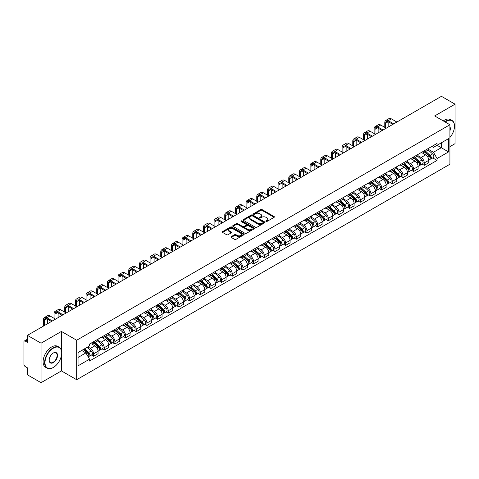 <?xml version="1.0" encoding="UTF-8"?>
<svg xmlns="http://www.w3.org/2000/svg" width="479" height="479" viewBox="0 0 479 479"><rect width="100%" height="100%" fill="white"/><g stroke="black" fill="none" stroke-linecap="round" stroke-linejoin="round"><path stroke-width="0.72" d="M266.055 221.448A0.665 0.383 0 0 0 266.995 221.448L274.126 217.328A0.952 0.551 0 0 0 274.401 216.945A0.952 0.551 0 0 0 274.126 216.556L262.043 209.58A0.952 0.551 0 0 0 260.702 209.58L253.565 213.7A0.665 0.383 0 0 0 254.505 214.239L255.433 213.706A3.036 1.754 0 0 1 259.726 213.706L260.732 214.287A3.036 1.754 0 0 1 261.624 215.526A3.036 1.754 0 0 1 260.732 216.771L259.81 217.304A0.665 0.383 0 0 0 260.75 217.843L261.672 217.31A3.036 1.754 0 0 1 265.971 217.31L266.977 217.891A3.036 1.754 0 0 1 267.863 219.131A3.036 1.754 0 0 1 266.977 220.37L266.055 220.903A0.665 0.383 0 0 0 266.055 221.448L266.055 220.903M231.231 236.632A0.952 0.551 0 0 0 230.956 237.015A0.952 0.551 0 0 0 231.231 237.404L234.62 239.362A0.952 0.551 0 0 0 235.961 239.362L243.883 234.788A0.952 0.551 0 0 0 244.164 234.405A0.952 0.551 0 0 0 243.883 234.015L231.8 227.04A0.952 0.551 0 0 0 230.459 227.04L222.537 231.614A0.952 0.551 0 0 0 222.262 231.998A0.952 0.551 0 0 0 222.537 232.387L226.633 234.752A0.952 0.551 0 0 0 227.974 234.752L231.369 232.794A0.952 0.551 0 0 0 231.644 232.405A0.952 0.551 0 0 0 231.369 232.016L229.333 230.848A2.539 1.467 0 0 1 228.591 229.812A2.539 1.467 0 0 1 230.159 228.453A2.539 1.467 0 0 1 232.926 228.77L240.883 233.363A2.539 1.467 0 0 1 241.626 234.405A2.539 1.467 0 0 1 240.057 235.758A2.539 1.467 0 0 1 237.291 235.44L235.961 234.674A0.952 0.551 0 0 0 234.62 234.674L231.231 236.632L231.231 237.404L234.62 235.464L234.62 234.674M76.676 340.24L61.426 331.432L41.044 343.198L27.435 335.342L441.44 96.321L455.05 104.177L434.669 115.942L449.919 124.744L76.676 340.24L76.676 379.721L449.919 164.231L449.919 124.744M255.499 227.309A0.952 0.551 0 0 0 256.84 227.309L264.761 222.735A0.952 0.551 0 0 0 265.037 222.352A0.952 0.551 0 0 0 264.761 221.963L252.678 214.987A0.952 0.551 0 0 0 251.337 214.987L243.416 219.562A0.952 0.551 0 0 0 243.134 219.945A0.952 0.551 0 0 0 243.416 220.334L255.499 227.309M241.362 221.591A0.665 0.383 0 0 1 242.039 221.687L242.039 220.897L254.325 227.986A0.952 0.551 0 0 1 254.6 228.375A0.952 0.551 0 0 1 254.325 228.764L246.404 233.339A0.952 0.551 0 0 1 245.062 233.339L232.98 226.357L232.98 225.585A0.952 0.551 0 0 0 232.698 225.974A0.952 0.551 0 0 0 232.98 226.357M232.98 225.585L236.369 223.627A0.952 0.551 0 0 1 237.71 223.627L242.608 226.459A0.952 0.551 0 0 0 243.955 226.459L246.2 225.16A0.952 0.551 0 0 0 246.481 224.771A0.952 0.551 0 0 0 246.2 224.382L241.099 221.436A0.665 0.383 0 0 1 242.039 220.897M41.044 343.198L41.044 382.679L27.435 374.823L27.435 367.836L25.315 366.615A1.934 1.12 -120 0 1 23.95 364.244L23.95 341.898A1.934 1.12 -120 0 1 24.351 341.012L27.435 339.228M449.919 146.622L455.05 143.658L455.05 104.177M41.044 382.679L61.426 370.914L76.676 379.721M27.435 335.342L27.435 342.329L25.315 341.108A1.934 1.12 -120 0 0 24.351 341.012M424.274 150.801A4.449 2.569 60 0 1 423.358 152.801L427.867 150.196A4.449 2.569 -120 0 0 428.789 148.197M417.874 155.597L421.131 157.477A4.449 2.569 60 0 1 424.274 162.926L428.789 160.321A4.449 2.569 -120 0 0 425.645 154.873L422.412 153.005M428.789 160.321L428.789 162.728L424.274 165.333L422.113 164.081M423.358 152.801A4.449 2.569 60 0 1 421.167 152.597M424.274 162.926L424.274 165.333M413.611 156.962A4.449 2.569 60 0 1 412.688 158.962L417.203 156.352A4.449 2.569 -120 0 0 418.119 154.358M411.443 170.243L413.611 171.494L418.119 168.889L418.119 166.476A4.449 2.569 -120 0 0 414.976 161.028L411.748 159.166M412.688 158.962A4.449 2.569 60 0 1 410.497 158.759M407.204 161.752L410.461 163.638A4.449 2.569 60 0 1 413.611 169.087L413.611 171.494M402.941 163.123A4.449 2.569 60 0 1 402.019 165.117L406.533 162.513A4.449 2.569 -120 0 0 407.455 160.519M400.779 176.404L402.941 177.649L407.455 175.045L407.455 172.638A4.449 2.569 -120 0 0 404.306 167.189L401.079 165.327M402.019 165.117A4.449 2.569 60 0 1 399.827 164.92M396.534 167.913L399.797 169.794A4.449 2.569 60 0 1 402.941 175.242L402.941 177.649M392.271 169.279A4.449 2.569 60 0 1 391.349 171.278L395.864 168.674A4.449 2.569 -120 0 0 396.786 166.674M390.11 182.559L392.271 183.81L396.786 181.206L396.786 178.799A4.449 2.569 -120 0 0 393.642 173.35L390.409 171.482M391.349 171.278A4.449 2.569 60 0 1 389.164 171.075M385.864 174.075L389.128 175.955A4.449 2.569 60 0 1 392.271 181.403L392.271 183.81M381.601 175.44A4.449 2.569 60 0 1 380.685 177.44L385.194 174.829A4.449 2.569 -120 0 0 386.116 172.835M379.44 188.72L381.607 189.971L386.116 187.367L386.116 184.954A4.449 2.569 -120 0 0 382.972 179.505L379.739 177.643M380.685 177.44A4.449 2.569 60 0 1 378.494 177.236M375.201 180.23L378.458 182.116A4.449 2.569 60 0 1 381.607 187.564L381.607 189.971M370.938 181.601A4.449 2.569 60 0 1 370.016 183.595L374.53 180.99A4.449 2.569 -120 0 0 375.452 178.996M368.77 194.881L370.938 196.127L375.452 193.522L375.452 191.115A4.449 2.569 -120 0 0 372.303 185.666L369.075 183.804M370.016 183.595A4.449 2.569 60 0 1 367.824 183.397M364.531 186.391L367.788 188.271A4.449 2.569 60 0 1 370.938 193.72L370.938 196.127M360.268 187.762A4.449 2.569 60 0 1 359.346 189.756L363.86 187.151A4.449 2.569 -120 0 0 364.782 185.151M358.106 201.036L360.268 202.288L364.782 199.683L364.782 197.276A4.449 2.569 -120 0 0 361.633 191.828L358.406 189.959M359.346 189.756A4.449 2.569 60 0 1 357.154 189.558M353.861 192.552L357.124 194.432A4.449 2.569 60 0 1 360.268 199.881L360.268 202.288M349.598 193.917A4.449 2.569 60 0 1 348.676 195.917L353.191 193.312A4.449 2.569 -120 0 0 354.113 191.313M347.437 207.197L349.598 208.449L354.113 205.844L354.113 203.431A4.449 2.569 -120 0 0 350.969 197.983L347.736 196.121M348.676 195.917A4.449 2.569 60 0 1 346.491 195.713M343.198 198.707L346.455 200.593A4.449 2.569 60 0 1 349.598 206.042L349.598 208.449M338.934 200.078A4.449 2.569 60 0 1 338.012 202.072L342.527 199.468A4.449 2.569 -120 0 0 343.443 197.474M336.767 213.359L338.934 214.604L343.443 211.999L343.443 209.592A4.449 2.569 -120 0 0 340.3 204.144L337.066 202.282M338.012 202.072A4.449 2.569 60 0 1 335.821 201.875M332.528 204.868L335.785 206.748A4.449 2.569 60 0 1 338.934 212.197L338.934 214.604M328.265 206.239A4.449 2.569 60 0 1 327.343 208.233L331.857 205.629A4.449 2.569 -120 0 0 332.779 203.629M326.097 219.514L328.265 220.765L332.779 218.161L332.779 215.754A4.449 2.569 -120 0 0 329.63 210.305L326.403 208.437M327.343 208.233A4.449 2.569 60 0 1 325.151 208.036M321.858 211.029L325.115 212.91A4.449 2.569 60 0 1 328.265 218.358L328.265 220.765M317.595 212.395A4.449 2.569 60 0 1 316.673 214.394L321.187 211.79A4.449 2.569 -120 0 0 322.11 209.79M315.433 225.675L317.595 226.926L322.11 224.322L322.11 221.909A4.449 2.569 -120 0 0 318.966 216.46L315.733 214.598M316.673 214.394A4.449 2.569 60 0 1 314.481 214.191M311.188 217.185L314.452 219.071A4.449 2.569 60 0 1 317.595 224.519L317.595 226.926M306.925 218.556A4.449 2.569 60 0 1 306.009 220.55L310.518 217.945A4.449 2.569 -120 0 0 311.44 215.951M304.764 231.836L306.925 233.081L311.44 230.477L311.44 228.07A4.449 2.569 -120 0 0 308.296 222.621L305.063 220.759M306.009 220.55A4.449 2.569 60 0 1 303.818 220.352M300.525 223.346L303.782 225.226A4.449 2.569 60 0 1 306.925 230.674L306.925 233.081M296.262 224.717A4.449 2.569 60 0 1 295.339 226.711L299.854 224.106A4.449 2.569 -120 0 0 300.77 222.106M294.094 237.991L296.262 239.243L300.776 236.638L300.776 234.231A4.449 2.569 -120 0 0 297.627 228.782L294.399 226.914M295.339 226.711A4.449 2.569 60 0 1 293.148 226.513M289.855 229.507L293.112 231.387A4.449 2.569 60 0 1 296.262 236.836L296.262 239.243M285.592 230.872A4.449 2.569 60 0 1 284.67 232.872L289.184 230.267A4.449 2.569 -120 0 0 290.106 228.267M283.43 244.152L285.592 245.404L290.106 242.799L290.106 240.386A4.449 2.569 -120 0 0 286.957 234.938L283.73 233.075M284.67 232.872A4.449 2.569 60 0 1 282.478 232.668M279.185 235.662L282.448 237.548A4.449 2.569 60 0 1 285.592 242.997L285.592 245.404M274.922 237.033A4.449 2.569 60 0 1 274 239.027L278.515 236.422A4.449 2.569 -120 0 0 279.437 234.429M272.761 250.313L274.922 251.559L279.437 248.954L279.437 246.547A4.449 2.569 -120 0 0 276.293 241.099L273.06 239.237M274 239.027A4.449 2.569 60 0 1 271.815 238.829M268.515 241.823L271.779 243.703A4.449 2.569 60 0 1 274.922 249.152L274.922 251.559M264.252 243.194A4.449 2.569 60 0 1 263.336 245.188L267.845 242.584A4.449 2.569 -120 0 0 268.767 240.584M262.091 256.475L264.258 257.72L268.767 255.115L268.767 252.708A4.449 2.569 -120 0 0 265.623 247.26L262.39 245.392M263.336 245.188A4.449 2.569 60 0 1 261.145 244.991M257.852 247.984L261.109 249.864A4.449 2.569 60 0 1 264.258 255.313L264.258 257.72M253.589 249.349A4.449 2.569 60 0 1 252.667 251.349L257.181 248.745A4.449 2.569 -120 0 0 258.103 246.745M251.421 262.63L253.589 263.881L258.103 261.277L258.103 258.864A4.449 2.569 -120 0 0 254.954 253.415L251.726 251.553M252.667 251.349A4.449 2.569 60 0 1 250.475 251.146M247.182 254.139L250.439 256.026A4.449 2.569 60 0 1 253.589 261.474L253.589 263.881M242.919 255.511A4.449 2.569 60 0 1 241.997 257.504L246.511 254.9A4.449 2.569 -120 0 0 247.433 252.906M240.757 268.791L242.919 270.042L247.433 267.432L247.433 265.025A4.449 2.569 -120 0 0 244.284 259.576L241.057 257.714M241.997 257.504A4.449 2.569 60 0 1 239.805 257.307M236.512 260.301L239.775 262.181A4.449 2.569 60 0 1 242.919 267.629L242.919 270.042M232.249 261.672A4.449 2.569 60 0 1 231.327 263.666L235.842 261.061A4.449 2.569 -120 0 0 236.764 259.061M230.088 274.952L232.249 276.197L236.764 273.593L236.764 271.186A4.449 2.569 -120 0 0 233.62 265.737L230.387 263.869M231.327 263.666A4.449 2.569 60 0 1 229.142 263.468M225.849 266.462L229.106 268.342A4.449 2.569 60 0 1 232.249 273.79L232.249 276.197M221.585 267.827A4.449 2.569 60 0 1 220.663 269.827L225.178 267.222A4.449 2.569 -120 0 0 226.094 265.222M219.418 281.107L221.585 282.359L226.094 279.754L226.094 277.341A4.449 2.569 -120 0 0 222.951 271.892L219.717 270.03M220.663 269.827A4.449 2.569 60 0 1 218.472 269.623M215.179 272.617L218.436 274.503A4.449 2.569 60 0 1 221.585 279.952L221.585 282.359M210.916 273.988A4.449 2.569 60 0 1 209.994 275.982L214.508 273.377A4.449 2.569 -120 0 0 215.43 271.383M208.748 287.268L210.916 288.52L215.43 285.909L215.43 283.502A4.449 2.569 -120 0 0 212.281 278.054L209.054 276.191M209.994 275.982A4.449 2.569 60 0 1 207.802 275.784M204.509 278.778L207.772 280.658A4.449 2.569 60 0 1 210.916 286.107L210.916 288.52M200.246 280.149A4.449 2.569 60 0 1 199.324 282.143L203.838 279.538A4.449 2.569 -120 0 0 204.761 277.539M198.084 293.429L200.246 294.675L204.761 292.07L204.761 289.663A4.449 2.569 -120 0 0 201.617 284.215L198.384 282.347M199.324 282.143A4.449 2.569 60 0 1 197.138 281.945M193.839 284.939L197.103 286.819A4.449 2.569 60 0 1 200.246 292.268L200.246 294.675M189.576 286.304A4.449 2.569 60 0 1 188.66 288.304L193.169 285.7A4.449 2.569 -120 0 0 194.091 283.7M187.415 299.585L189.576 300.836L194.091 298.231L194.091 295.818A4.449 2.569 -120 0 0 190.947 290.37L187.714 288.508M188.66 288.304A4.449 2.569 60 0 1 186.469 288.101M183.176 291.094L186.433 292.98A4.449 2.569 60 0 1 189.576 298.429L189.576 300.836M178.912 292.465A4.449 2.569 60 0 1 177.99 294.459L182.505 291.855A4.449 2.569 -120 0 0 183.421 289.861M176.745 305.746L178.912 306.997L183.427 304.387L183.427 301.98A4.449 2.569 -120 0 0 180.278 296.531L177.05 294.669M177.99 294.459A4.449 2.569 60 0 1 175.799 294.262M172.506 297.255L175.763 299.136A4.449 2.569 60 0 1 178.912 304.584L178.912 306.997M168.243 298.627A4.449 2.569 60 0 1 167.321 300.62L171.835 298.016A4.449 2.569 -120 0 0 172.757 296.016M166.081 311.907L168.243 313.152L172.757 310.548L172.757 308.141A4.449 2.569 -120 0 0 169.608 302.692L166.381 300.824M167.321 300.62A4.449 2.569 60 0 1 165.129 300.423M161.836 303.417L165.099 305.297A4.449 2.569 60 0 1 168.243 310.745L168.243 313.152M157.573 304.782A4.449 2.569 60 0 1 156.651 306.782L161.166 304.177A4.449 2.569 -120 0 0 162.088 302.177M155.412 318.062L157.573 319.313L162.088 316.709L162.088 314.296A4.449 2.569 -120 0 0 158.944 308.847L155.711 306.985M156.651 306.782A4.449 2.569 60 0 1 154.466 306.578M151.166 309.572L154.43 311.458A4.449 2.569 60 0 1 157.573 316.906L157.573 319.313M146.909 310.943A4.449 2.569 60 0 1 145.987 312.937L150.496 310.332A4.449 2.569 -120 0 0 151.418 308.338M144.742 324.223L146.909 325.475L151.418 322.864L151.418 320.457A4.449 2.569 -120 0 0 148.274 315.008L145.041 313.146M145.987 312.937A4.449 2.569 60 0 1 143.796 312.739M140.503 315.733L143.76 317.613A4.449 2.569 60 0 1 146.909 323.062L146.909 325.475M136.24 317.104A4.449 2.569 60 0 1 135.317 319.098L139.832 316.493A4.449 2.569 -120 0 0 140.754 314.493M134.072 330.384L136.24 331.63L140.754 329.025L140.754 326.618A4.449 2.569 -120 0 0 137.605 321.169L134.377 319.301M135.317 319.098A4.449 2.569 60 0 1 133.126 318.9M129.833 321.894L133.09 323.774A4.449 2.569 60 0 1 136.24 329.223L136.24 331.63M125.57 323.259A4.449 2.569 60 0 1 124.648 325.259L129.162 322.654A4.449 2.569 -120 0 0 130.084 320.655M123.408 336.539L125.57 337.791L130.084 335.186L130.084 332.773A4.449 2.569 -120 0 0 126.941 327.325L123.708 325.463M124.648 325.259A4.449 2.569 60 0 1 122.456 325.055M119.163 328.049L122.426 329.935A4.449 2.569 60 0 1 125.57 335.384L125.57 337.791M114.9 329.42A4.449 2.569 60 0 1 113.978 331.414L118.493 328.81A4.449 2.569 -120 0 0 119.415 326.816M112.739 342.701L114.9 343.952L119.415 341.341L119.415 338.934A4.449 2.569 -120 0 0 116.271 333.486L113.038 331.624M113.978 331.414A4.449 2.569 60 0 1 111.793 331.217M108.499 334.21L111.757 336.09A4.449 2.569 60 0 1 114.9 341.539L114.9 343.952M104.236 335.581A4.449 2.569 60 0 1 103.314 337.575L107.829 334.971A4.449 2.569 -120 0 0 108.745 332.971M102.069 348.862L104.236 350.107L108.745 347.503L108.745 345.096A4.449 2.569 -120 0 0 105.602 339.647L102.374 337.779M103.314 337.575A4.449 2.569 60 0 1 101.123 337.378M97.83 340.371L101.087 342.251A4.449 2.569 60 0 1 104.236 347.7L104.236 350.107M93.567 341.737A4.449 2.569 60 0 1 92.645 343.736L97.159 341.132A4.449 2.569 -120 0 0 98.081 339.132M91.399 355.017L93.567 356.268L98.081 353.664L98.081 351.251A4.449 2.569 -120 0 0 94.932 345.802L91.705 343.94M92.645 343.736A4.449 2.569 60 0 1 90.453 343.533M87.819 346.91L90.423 348.413A4.449 2.569 60 0 1 93.567 353.861L93.567 356.268M431.83 146.442L433.441 147.37L448.554 138.647L441.303 142.826L441.303 147.724L433.441 152.262L428.537 149.436M78.041 357.454L85.909 352.909L89.531 359.19L78.041 365.824L78.041 352.556L89.531 345.922L89.531 344.066L437.064 143.419L437.064 145.275L448.554 151.909L437.064 158.543L433.441 152.262M448.554 138.647L448.554 151.909M89.531 359.19L89.531 361.046L437.064 160.399L437.064 158.543M61.426 331.432L61.426 350.436M61.426 355.598L61.426 370.914M85.909 352.909L81.669 350.466M432.782 157.926L437.064 160.399M266.318 221.543L266.977 221.16A3.036 1.754 0 0 0 267.863 219.921L267.863 219.131M261.624 215.526L261.624 216.316A3.036 1.754 0 0 1 260.732 217.556L260.073 217.939M274.114 217.34L262.043 210.371A0.952 0.551 0 0 0 260.702 210.371L253.834 214.335M264.749 222.747L252.678 215.778A0.952 0.551 0 0 0 251.337 215.778L243.428 220.34L243.416 219.562M263.085 222.621A0.665 0.383 0 0 0 263.085 222.076L252.475 215.957A0.665 0.383 0 0 0 251.535 215.957L250.565 216.514A3.036 1.754 0 0 0 249.673 217.759A3.036 1.754 0 0 0 250.565 218.999L257.816 223.184A3.036 1.754 0 0 0 262.109 223.184L263.085 222.621L263.085 223.412A0.665 0.383 0 0 0 263.276 223.136L263.276 222.352M249.673 217.759L249.673 218.544A3.036 1.754 0 0 0 250.565 219.789L250.565 218.999M263.085 223.412L262.109 223.974A3.036 1.754 0 0 1 257.816 223.974L250.565 219.789M232.992 226.369L236.369 224.417L236.369 223.627M246.481 224.771L246.481 225.561A0.952 0.551 0 0 1 246.2 225.95L243.955 227.25A0.952 0.551 0 0 1 242.608 227.25L237.71 224.417A0.952 0.551 0 0 0 236.369 224.417M242.039 221.687L254.307 228.77M247.697 229.393A2.539 1.467 0 0 0 250.463 229.71A2.539 1.467 0 0 0 252.032 228.357A2.539 1.467 0 0 0 251.283 227.321L248.481 225.699A0.952 0.551 0 0 0 247.14 225.699L244.889 226.998A0.952 0.551 0 0 0 244.613 227.387A0.952 0.551 0 0 0 244.889 227.776L247.697 229.393L247.697 230.183A2.539 1.467 0 0 0 250.463 230.501A2.539 1.467 0 0 0 252.032 229.148L252.032 228.357M244.613 227.387L244.613 228.178A0.952 0.551 0 0 0 244.889 228.567L244.889 227.776M247.697 230.183L244.889 228.567M241.626 234.405L241.626 235.189A2.539 1.467 0 0 1 240.057 236.548A2.539 1.467 0 0 1 237.291 236.231L235.961 235.464A0.952 0.551 0 0 0 234.62 235.464M228.591 229.812L228.591 230.597A2.539 1.467 0 0 0 229.333 231.638L229.333 230.848M231.369 232.016L231.369 232.794L229.333 231.638M243.883 234.015L243.883 234.788L231.8 227.83A0.952 0.551 0 0 0 230.459 227.83L222.549 232.393M424.586 152.088L428.933 155.968A2.419 1.395 60 0 1 429.693 159.711L428.789 160.231M424.699 152.196L426.747 153.376M425.023 151.837L429.861 156.154A1.162 0.671 60 0 1 430.226 157.95A1.162 0.671 60 0 1 430.118 157.992M425.747 151.418L430.094 155.298A2.419 1.395 60 0 1 430.855 159.04A2.419 1.395 60 0 1 430.124 159.118M428.172 149.963L432.555 153.879A2.419 1.395 60 0 1 433.315 157.615L430.855 159.04M385.673 127.887L385.673 123.187A3.628 2.096 60 0 1 386.427 121.528A3.628 2.096 60 0 1 388.235 121.708L392.852 124.372M396.887 122.043L391.385 118.864A4.886 2.82 -120 0 0 388.942 118.618L385.799 120.439A4.886 2.82 -120 0 0 384.787 122.672L384.787 127.372M393.744 123.857L388.235 120.678A4.886 2.82 -120 0 0 385.799 120.439M388.816 126.701L388.816 122.043M413.916 158.25L418.263 162.13A2.419 1.395 60 0 1 419.023 165.866L418.119 166.387M414.03 158.351L416.077 159.537M414.353 157.998L419.191 162.315A1.162 0.671 60 0 1 419.556 164.105A1.162 0.671 60 0 1 419.448 164.147M415.077 157.579L419.424 161.459A2.419 1.395 60 0 1 420.185 165.195A2.419 1.395 60 0 1 419.454 165.273M417.502 156.124L421.891 160.034A2.419 1.395 60 0 1 422.646 163.776L420.185 165.195M403.246 164.411L407.599 168.291A2.419 1.395 60 0 1 408.353 172.027L407.455 172.548M403.366 164.513L405.408 165.692M403.689 164.153L408.527 168.47A1.162 0.671 60 0 1 408.886 170.267A1.162 0.671 60 0 1 408.785 170.308M404.414 163.74L408.761 167.62A2.419 1.395 60 0 1 409.515 171.356A2.419 1.395 60 0 1 408.785 171.434M406.833 162.285L411.221 166.195A2.419 1.395 60 0 1 411.982 169.937L409.515 171.356M392.582 170.566L396.929 174.446A2.419 1.395 60 0 1 397.69 178.188L396.786 178.709M392.696 170.674L394.744 171.853M393.019 170.314L397.857 174.631A1.162 0.671 60 0 1 398.223 176.428A1.162 0.671 60 0 1 398.115 176.47M393.744 169.895L398.091 173.775A2.419 1.395 60 0 1 398.851 177.517A2.419 1.395 60 0 1 398.121 177.595M396.169 168.44L400.552 172.356A2.419 1.395 60 0 1 401.312 176.092L398.851 177.517M375.003 134.042L375.003 129.348A3.628 2.096 60 0 1 375.758 127.683A3.628 2.096 60 0 1 377.572 127.863L382.188 130.528M386.218 128.198L380.715 125.025A4.886 2.82 -120 0 0 378.272 124.779L375.129 126.594A4.886 2.82 -120 0 0 374.117 128.833L374.117 133.533M383.074 130.019L377.572 126.839A4.886 2.82 -120 0 0 375.129 126.594M378.153 132.857L378.153 128.198M364.339 140.203L364.339 135.503A3.628 2.096 60 0 1 365.088 133.845A3.628 2.096 60 0 1 366.902 134.024L371.518 136.689M375.554 134.359L370.045 131.18A4.886 2.82 -120 0 0 367.603 130.941L364.459 132.755A4.886 2.82 -120 0 0 363.447 134.994L363.447 139.688M372.405 136.174L366.902 133A4.886 2.82 -120 0 0 364.459 132.755M367.483 139.018L367.483 134.359M353.67 146.364L353.67 141.664A3.628 2.096 60 0 1 354.418 140.006A3.628 2.096 60 0 1 356.232 140.185L360.849 142.85M364.884 140.521L359.382 137.341A4.886 2.82 -120 0 0 356.939 137.102L353.789 138.916A4.886 2.82 -120 0 0 352.778 141.149L352.778 145.85M361.741 142.335L356.232 139.155A4.886 2.82 -120 0 0 353.789 138.916M356.813 145.179L356.813 140.521M449.919 137.449A11.801 6.814 120 0 0 454.505 126.205A11.801 6.814 120 0 0 446.159 121.391A11.801 6.814 120 0 0 445.189 122.013M444.799 121.792A12.089 6.981 -60 0 1 445.955 121.037A12.089 6.981 -60 0 1 451.996 120.439A12.089 6.981 -60 0 1 454.505 125.971A12.089 6.981 -60 0 1 454.505 126.091M449.919 126.767A5.898 3.407 -60 0 1 449.919 130.935M443.297 120.924A12.089 6.981 -60 0 1 444.452 120.163A12.089 6.981 -60 0 1 450.494 119.564L451.996 120.439M53.151 367.561L53.355 367.441A11.801 6.814 120 0 0 61.701 352.993A11.801 6.814 120 0 0 53.355 348.173A11.801 6.814 120 0 0 45.014 362.627A11.801 6.814 120 0 0 53.355 367.441L53.151 367.561A12.089 6.981 -60 0 1 47.104 368.159A12.089 6.981 -60 0 1 45.254 358.472A12.089 6.981 -60 0 1 53.151 347.82A12.089 6.981 -60 0 1 59.192 347.221A12.089 6.981 -60 0 1 61.701 352.754A12.089 6.981 -60 0 1 61.695 352.873M53.355 352.993L53.355 352.993A5.898 3.407 -60 0 1 57.528 355.4A5.898 3.407 -60 0 1 53.355 362.627A5.898 3.407 -60 0 1 49.181 360.214A5.898 3.407 -60 0 1 53.355 352.993L53.355 352.993M49.187 360.094A5.61 3.239 120 0 0 50.343 362.549A5.61 3.239 120 0 0 53.151 362.268A5.61 3.239 120 0 0 56.815 357.328A5.61 3.239 120 0 0 55.953 352.831A5.61 3.239 120 0 0 53.253 353.053M47.104 368.159L45.601 367.291A12.089 6.981 -60 0 1 43.751 357.603A12.089 6.981 -60 0 1 51.648 346.952A12.089 6.981 -60 0 1 57.69 346.353L59.192 347.221M381.913 176.727L386.26 180.607A2.419 1.395 60 0 1 387.02 184.343L386.116 184.864M382.026 176.829L384.074 178.014M382.35 176.476L387.188 180.793A1.162 0.671 60 0 1 387.553 182.583A1.162 0.671 60 0 1 387.445 182.625M383.074 176.056L387.421 179.936A2.419 1.395 60 0 1 388.182 183.673A2.419 1.395 60 0 1 387.451 183.75M385.499 174.601L389.882 178.511A2.419 1.395 60 0 1 390.642 182.254L388.182 183.673M371.243 182.888L375.59 186.768A2.419 1.395 60 0 1 376.35 190.504L375.446 191.025M371.363 182.99L373.404 184.17M371.686 182.631L376.518 186.948A1.162 0.671 60 0 1 376.883 188.744A1.162 0.671 60 0 1 376.781 188.786M372.405 182.218L376.751 186.097A2.419 1.395 60 0 1 377.512 189.834A2.419 1.395 60 0 1 376.781 189.912M374.829 180.763L379.218 184.672A2.419 1.395 60 0 1 379.973 188.415L377.512 189.834M343 152.52L343 147.825A3.628 2.096 60 0 1 343.754 146.161A3.628 2.096 60 0 1 345.563 146.34L350.179 149.005M354.215 146.676L348.712 143.502A4.886 2.82 -120 0 0 346.269 143.257L343.126 145.077A4.886 2.82 -120 0 0 342.114 147.31L342.114 152.011M351.071 148.496L345.563 145.317A4.886 2.82 -120 0 0 343.126 145.077M346.149 151.334L346.149 146.676M332.33 158.681L332.33 153.981A3.628 2.096 60 0 1 333.085 152.322A3.628 2.096 60 0 1 334.899 152.502L339.515 155.166M343.551 152.837L338.042 149.658A4.886 2.82 -120 0 0 335.599 149.418L332.456 151.232A4.886 2.82 -120 0 0 331.444 153.472L331.444 158.166M340.401 154.651L334.899 151.478A4.886 2.82 -120 0 0 332.456 151.232M335.48 157.495L335.48 152.837M360.579 189.043L364.926 192.923A2.419 1.395 60 0 1 365.681 196.665L364.782 197.186M360.693 189.151L362.741 190.331M361.016 188.792L365.854 193.109A1.162 0.671 60 0 1 366.219 194.905A1.162 0.671 60 0 1 366.112 194.947M361.741 188.373L366.088 192.253A2.419 1.395 60 0 1 366.848 195.995A2.419 1.395 60 0 1 366.118 196.073M364.166 186.918L368.549 190.834A2.419 1.395 60 0 1 369.309 194.57L366.848 195.995M349.909 195.204L354.256 199.084A2.419 1.395 60 0 1 355.017 202.821L354.113 203.341M350.023 195.306L352.071 196.492M350.347 194.953L355.184 199.27A1.162 0.671 60 0 1 355.55 201.06A1.162 0.671 60 0 1 355.442 201.102M351.071 194.534L355.418 198.414A2.419 1.395 60 0 1 356.178 202.15A2.419 1.395 60 0 1 355.448 202.228M353.496 193.079L357.879 196.989A2.419 1.395 60 0 1 358.639 200.731L356.178 202.15M339.24 201.366L343.587 205.246A2.419 1.395 60 0 1 344.347 208.982L343.443 209.503M339.354 201.467L341.401 202.647M339.677 201.114L344.515 205.425A1.162 0.671 60 0 1 344.88 207.221A1.162 0.671 60 0 1 344.772 207.263M340.401 200.695L344.748 204.575A2.419 1.395 60 0 1 345.509 208.311A2.419 1.395 60 0 1 344.778 208.389M342.826 199.24L347.209 203.15A2.419 1.395 60 0 1 347.97 206.892L345.509 208.311M328.57 207.521L332.917 211.401A2.419 1.395 60 0 1 333.677 215.143L332.779 215.664M328.69 207.629L330.732 208.808M329.013 207.269L333.851 211.586A1.162 0.671 60 0 1 334.21 213.383A1.162 0.671 60 0 1 334.108 213.424M329.738 206.85L334.085 210.73A2.419 1.395 60 0 1 334.839 214.472A2.419 1.395 60 0 1 334.108 214.55M332.157 205.395L336.545 209.311A2.419 1.395 60 0 1 337.306 213.047L334.839 214.472M317.906 213.682L322.253 217.562A2.419 1.395 60 0 1 323.008 221.298L322.11 221.819M318.02 213.784L320.068 214.969M318.343 213.43L323.181 217.747A1.162 0.671 60 0 1 323.547 219.538A1.162 0.671 60 0 1 323.439 219.58M319.068 213.011L323.415 216.891A2.419 1.395 60 0 1 324.175 220.627A2.419 1.395 60 0 1 323.445 220.705M321.493 211.556L325.876 215.466A2.419 1.395 60 0 1 326.636 219.208L324.175 220.627M307.237 219.843L311.584 223.723A2.419 1.395 60 0 1 312.344 227.459L311.44 227.98M307.35 219.945L309.398 221.124M307.674 219.592L312.512 223.903A1.162 0.671 60 0 1 312.877 225.699A1.162 0.671 60 0 1 312.769 225.741M308.398 219.172L312.745 223.052A2.419 1.395 60 0 1 313.506 226.789A2.419 1.395 60 0 1 312.775 226.866M310.823 217.717L315.206 221.627A2.419 1.395 60 0 1 315.966 225.369L313.506 226.789M296.567 225.998L300.914 229.878A2.419 1.395 60 0 1 301.674 233.62L300.77 234.141M296.681 226.106L298.728 227.286M297.004 225.747L301.842 230.064A1.162 0.671 60 0 1 302.207 231.86A1.162 0.671 60 0 1 302.105 231.902M297.728 225.328L302.075 229.207A2.419 1.395 60 0 1 302.836 232.95A2.419 1.395 60 0 1 302.105 233.028M300.153 223.873L304.542 227.788A2.419 1.395 60 0 1 305.297 231.525L302.836 232.95M285.897 232.159L290.25 236.039A2.419 1.395 60 0 1 291.004 239.775L290.106 240.296M286.017 232.261L288.059 233.447M286.34 231.908L291.178 236.225A1.162 0.671 60 0 1 291.537 238.015A1.162 0.671 60 0 1 291.436 238.057M287.065 231.489L291.412 235.369A2.419 1.395 60 0 1 292.166 239.105A2.419 1.395 60 0 1 291.436 239.183M289.484 230.034L293.872 233.95A2.419 1.395 60 0 1 294.633 237.686L292.166 239.105M321.666 164.842L321.666 160.142A3.628 2.096 60 0 1 322.415 158.483A3.628 2.096 60 0 1 324.229 158.663L328.845 161.327M332.881 158.998L327.373 155.819A4.886 2.82 -120 0 0 324.936 155.579L321.786 157.393A4.886 2.82 -120 0 0 320.774 159.627L320.774 164.327M329.732 160.812L324.229 157.633A4.886 2.82 -120 0 0 321.786 157.393M324.81 163.656L324.81 158.998M310.997 170.997L310.997 166.303A3.628 2.096 60 0 1 311.745 164.638A3.628 2.096 60 0 1 313.559 164.818L318.176 167.482M322.211 165.153L316.709 161.98A4.886 2.82 -120 0 0 314.266 161.734L311.116 163.555A4.886 2.82 -120 0 0 310.111 165.788L310.111 170.488M319.068 166.973L313.559 163.794A4.886 2.82 -120 0 0 311.116 163.555M314.14 169.811L314.14 165.153M300.327 177.158L300.327 172.458A3.628 2.096 60 0 1 301.081 170.799A3.628 2.096 60 0 1 302.896 170.979L307.506 173.643M311.542 171.314L306.039 168.135A4.886 2.82 -120 0 0 303.596 167.895L300.453 169.71A4.886 2.82 -120 0 0 299.441 171.949L299.441 176.643M308.398 173.129L302.896 169.955A4.886 2.82 -120 0 0 300.453 169.71M303.476 175.973L303.476 171.314M289.663 183.319L289.663 178.619A3.628 2.096 60 0 1 290.412 176.961A3.628 2.096 60 0 1 292.226 177.14L296.842 179.805M300.878 177.475L295.369 174.296A4.886 2.82 -120 0 0 292.926 174.057L289.783 175.871A4.886 2.82 -120 0 0 288.771 178.104L288.771 182.804M297.728 179.29L292.226 176.11A4.886 2.82 -120 0 0 289.783 175.871M292.807 182.134L292.807 177.475M278.994 189.474L278.994 184.78A3.628 2.096 60 0 1 279.742 183.116A3.628 2.096 60 0 1 281.556 183.295L286.173 185.96M290.208 183.631L284.7 180.457A4.886 2.82 -120 0 0 282.263 180.212L279.113 182.032A4.886 2.82 -120 0 0 278.101 184.265L278.101 188.966M287.065 185.451L281.556 182.271A4.886 2.82 -120 0 0 279.113 182.032M282.137 188.289L282.137 183.631M268.324 195.636L268.324 190.935A3.628 2.096 60 0 1 269.078 189.277A3.628 2.096 60 0 1 270.886 189.456L275.503 192.121M279.538 189.792L274.036 186.612A4.886 2.82 -120 0 0 271.593 186.373L268.45 188.187A4.886 2.82 -120 0 0 267.438 190.426L267.438 195.121M276.395 191.606L270.886 188.433A4.886 2.82 -120 0 0 268.45 188.187M271.467 194.45L271.467 189.792M257.654 201.797L257.654 197.097A3.628 2.096 60 0 1 258.409 195.438A3.628 2.096 60 0 1 260.223 195.618L264.839 198.282M268.869 195.953L263.366 192.774A4.886 2.82 -120 0 0 260.923 192.534L257.78 194.348A4.886 2.82 -120 0 0 256.768 196.582L256.768 201.282M265.725 197.767L260.223 194.588A4.886 2.82 -120 0 0 257.78 194.348M260.804 200.611L260.804 195.953M246.99 207.952L246.99 203.258A3.628 2.096 60 0 1 247.739 201.593A3.628 2.096 60 0 1 249.553 201.773L254.169 204.437M258.205 202.108L252.696 198.935A4.886 2.82 -120 0 0 250.254 198.689L247.11 200.509A4.886 2.82 -120 0 0 246.098 202.743L246.098 207.443M255.056 203.928L249.553 200.749A4.886 2.82 -120 0 0 247.11 200.509M250.134 206.766L250.134 202.108M275.233 238.32L279.58 242.2A2.419 1.395 60 0 1 280.341 245.937L279.437 246.457M275.347 238.422L277.395 239.602M275.67 238.069L280.508 242.38A1.162 0.671 60 0 1 280.874 244.176A1.162 0.671 60 0 1 280.766 244.218M276.395 237.65L280.742 241.53A2.419 1.395 60 0 1 281.502 245.266A2.419 1.395 60 0 1 280.772 245.344M278.82 236.195L283.203 240.105A2.419 1.395 60 0 1 283.963 243.847L281.502 245.266M264.564 244.476L268.911 248.356A2.419 1.395 60 0 1 269.671 252.098L268.767 252.619M264.677 244.583L266.725 245.763M265.001 244.224L269.839 248.541A1.162 0.671 60 0 1 270.204 250.337A1.162 0.671 60 0 1 270.096 250.379M265.725 243.805L270.072 247.685A2.419 1.395 60 0 1 270.833 251.427A2.419 1.395 60 0 1 270.102 251.505M268.15 242.35L272.533 246.266A2.419 1.395 60 0 1 273.293 250.002L270.833 251.427M253.894 250.637L258.241 254.517A2.419 1.395 60 0 1 259.001 258.253L258.097 258.774M254.014 250.739L256.055 251.924M254.337 250.385L259.169 254.702A1.162 0.671 60 0 1 259.534 256.493A1.162 0.671 60 0 1 259.432 256.534M255.056 249.966L259.408 253.846A2.419 1.395 60 0 1 260.163 257.582A2.419 1.395 60 0 1 259.432 257.66M257.48 248.511L261.869 252.427A2.419 1.395 60 0 1 262.624 256.163L260.163 257.582M243.23 256.798L247.577 260.678A2.419 1.395 60 0 1 248.332 264.414L247.433 264.935M243.344 256.9L245.392 258.079M243.667 256.546L248.505 260.857A1.162 0.671 60 0 1 248.87 262.654A1.162 0.671 60 0 1 248.763 262.696M244.392 256.127L248.739 260.007A2.419 1.395 60 0 1 249.499 263.743A2.419 1.395 60 0 1 248.769 263.821M246.817 254.672L251.2 258.582A2.419 1.395 60 0 1 251.96 262.324L249.499 263.743M232.56 262.953L236.907 266.833A2.419 1.395 60 0 1 237.668 270.575L236.764 271.096M232.674 263.061L234.722 264.24M232.998 262.702L237.835 267.019A1.162 0.671 60 0 1 238.201 268.815A1.162 0.671 60 0 1 238.093 268.857M233.722 262.282L238.069 266.162A2.419 1.395 60 0 1 238.829 269.905A2.419 1.395 60 0 1 238.099 269.982M236.147 260.827L240.53 264.743A2.419 1.395 60 0 1 241.29 268.479L238.829 269.905M221.891 269.114L226.238 272.994A2.419 1.395 60 0 1 226.998 276.73L226.094 277.251M222.005 269.216L224.052 270.401M222.328 268.863L227.166 273.18A1.162 0.671 60 0 1 227.531 274.97A1.162 0.671 60 0 1 227.423 275.012M223.052 268.444L227.399 272.323A2.419 1.395 60 0 1 228.16 276.06A2.419 1.395 60 0 1 227.429 276.138M225.477 266.989L229.86 270.904A2.419 1.395 60 0 1 230.621 274.641L228.16 276.06M211.221 275.275L215.568 279.155A2.419 1.395 60 0 1 216.328 282.891L215.43 283.412M211.341 275.377L213.383 276.557M211.664 275.024L216.502 279.335A1.162 0.671 60 0 1 216.861 281.131A1.162 0.671 60 0 1 216.759 281.173M212.389 274.605L216.736 278.485A2.419 1.395 60 0 1 217.49 282.221A2.419 1.395 60 0 1 216.759 282.299M214.808 273.15L219.196 277.06A2.419 1.395 60 0 1 219.957 280.802L217.49 282.221M200.557 281.43L204.904 285.31A2.419 1.395 60 0 1 205.659 289.053L204.761 289.573M200.671 281.538L202.719 282.718M200.994 281.179L205.832 285.496A1.162 0.671 60 0 1 206.198 287.292A1.162 0.671 60 0 1 206.09 287.334M201.719 280.76L206.066 284.64A2.419 1.395 60 0 1 206.826 288.382A2.419 1.395 60 0 1 206.096 288.46M204.144 279.305L208.527 283.221A2.419 1.395 60 0 1 209.287 286.957L206.826 288.382M189.888 287.592L194.234 291.471A2.419 1.395 60 0 1 194.995 295.208L194.091 295.729M190.001 287.693L192.049 288.879M190.325 287.34L195.163 291.657A1.162 0.671 60 0 1 195.528 293.447A1.162 0.671 60 0 1 195.42 293.489M191.049 286.921L195.396 290.801A2.419 1.395 60 0 1 196.156 294.537A2.419 1.395 60 0 1 195.426 294.615M193.474 285.466L197.857 289.382A2.419 1.395 60 0 1 198.617 293.118L196.156 294.537M179.218 293.753L183.565 297.633A2.419 1.395 60 0 1 184.325 301.369L183.421 301.89M179.332 293.855L181.379 295.034M179.655 293.501L184.493 297.812A1.162 0.671 60 0 1 184.858 299.609A1.162 0.671 60 0 1 184.756 299.65M180.379 293.082L184.726 296.962A2.419 1.395 60 0 1 185.487 300.698A2.419 1.395 60 0 1 184.756 300.776M182.804 291.627L187.193 295.537A2.419 1.395 60 0 1 187.948 299.279L185.487 300.698M168.554 299.914L172.901 303.788A2.419 1.395 60 0 1 173.655 307.53L172.757 308.051M168.668 300.016L170.71 301.195M168.991 299.656L173.829 303.973A1.162 0.671 60 0 1 174.188 305.77A1.162 0.671 60 0 1 174.087 305.812M169.716 299.237L174.063 303.117A2.419 1.395 60 0 1 174.817 306.859A2.419 1.395 60 0 1 174.093 306.937M172.135 297.782L176.523 301.698A2.419 1.395 60 0 1 177.284 305.434L174.817 306.859M157.884 306.069L162.231 309.949A2.419 1.395 60 0 1 162.992 313.685L162.088 314.206M157.998 306.171L160.046 307.356M158.321 305.818L163.159 310.135A1.162 0.671 60 0 1 163.525 311.925A1.162 0.671 60 0 1 163.417 311.973M159.046 305.398L163.393 309.278A2.419 1.395 60 0 1 164.153 313.015A2.419 1.395 60 0 1 163.423 313.092M161.471 303.943L165.854 307.859A2.419 1.395 60 0 1 166.614 311.595L164.153 313.015M147.215 312.23L151.562 316.11A2.419 1.395 60 0 1 152.322 319.846L151.418 320.367M147.328 312.332L149.376 313.511M147.652 311.979L152.49 316.29A1.162 0.671 60 0 1 152.855 318.086A1.162 0.671 60 0 1 152.747 318.128M148.376 311.56L152.723 315.439A2.419 1.395 60 0 1 153.484 319.176A2.419 1.395 60 0 1 152.753 319.254M150.801 310.105L155.184 314.014A2.419 1.395 60 0 1 155.944 317.757L153.484 319.176M136.545 318.391L140.892 322.265A2.419 1.395 60 0 1 141.652 326.007L140.748 326.528M136.665 318.493L138.706 319.673M136.988 318.134L141.82 322.451A1.162 0.671 60 0 1 142.185 324.247A1.162 0.671 60 0 1 142.083 324.289M137.707 317.715L142.059 321.595A2.419 1.395 60 0 1 142.814 325.337A2.419 1.395 60 0 1 142.083 325.415M140.131 316.26L144.52 320.176A2.419 1.395 60 0 1 145.275 323.912L142.814 325.337M125.881 324.546L130.228 328.426A2.419 1.395 60 0 1 130.983 332.163L130.084 332.683M125.995 324.648L128.043 325.834M126.318 324.295L131.156 328.612A1.162 0.671 60 0 1 131.521 330.408A1.162 0.671 60 0 1 131.414 330.45M127.043 323.876L131.39 327.756A2.419 1.395 60 0 1 132.15 331.492A2.419 1.395 60 0 1 131.42 331.57M129.468 322.421L133.851 326.337A2.419 1.395 60 0 1 134.611 330.073L132.15 331.492M236.321 214.113L236.321 209.413A3.628 2.096 60 0 1 237.069 207.754A3.628 2.096 60 0 1 238.883 207.934L243.5 210.598M247.535 208.269L242.033 205.09A4.886 2.82 -120 0 0 239.59 204.85L236.44 206.665A4.886 2.82 -120 0 0 235.428 208.904L235.428 213.598M244.392 210.083L238.883 206.91A4.886 2.82 -120 0 0 236.44 206.665M239.464 212.927L239.464 208.269M225.651 220.274L225.651 215.574A3.628 2.096 60 0 1 226.405 213.915A3.628 2.096 60 0 1 228.214 214.095L232.83 216.759M236.866 214.43L231.363 211.251A4.886 2.82 -120 0 0 228.92 211.011L225.777 212.826A4.886 2.82 -120 0 0 224.765 215.059L224.765 219.759M233.722 216.245L228.214 213.065A4.886 2.82 -120 0 0 225.777 212.826M228.8 219.089L228.8 214.43M214.981 226.429L214.981 221.735A3.628 2.096 60 0 1 215.736 220.071A3.628 2.096 60 0 1 217.55 220.25L222.166 222.915M226.202 220.585L220.693 217.412A4.886 2.82 -120 0 0 218.25 217.167L215.107 218.987A4.886 2.82 -120 0 0 214.095 221.22L214.095 225.92M223.052 222.406L217.55 219.226A4.886 2.82 -120 0 0 215.107 218.987M218.131 225.25L218.131 220.585M204.317 232.59L204.317 227.89A3.628 2.096 60 0 1 205.066 226.232A3.628 2.096 60 0 1 206.88 226.411L211.496 229.076M215.532 226.747L210.024 223.567A4.886 2.82 -120 0 0 207.587 223.328L204.437 225.142A4.886 2.82 -120 0 0 203.425 227.381L203.425 232.076M212.383 228.561L206.88 225.387A4.886 2.82 -120 0 0 204.437 225.142M207.461 231.405L207.461 226.747M193.648 238.752L193.648 234.051A3.628 2.096 60 0 1 194.396 232.393A3.628 2.096 60 0 1 196.21 232.572L200.827 235.237M204.862 232.908L199.36 229.728A4.886 2.82 -120 0 0 196.917 229.489L193.767 231.303A4.886 2.82 -120 0 0 192.762 233.536L192.762 238.237M201.719 234.722L196.21 231.543A4.886 2.82 -120 0 0 193.767 231.303M196.791 237.566L196.791 232.908M182.978 244.907L182.978 240.213A3.628 2.096 60 0 1 183.732 238.548A3.628 2.096 60 0 1 185.547 238.728L190.157 241.392M194.193 239.063L188.69 235.89A4.886 2.82 -120 0 0 186.247 235.644L183.104 237.464A4.886 2.82 -120 0 0 182.092 239.698L182.092 244.398M191.049 240.883L185.547 237.704A4.886 2.82 -120 0 0 183.104 237.464M186.127 243.727L186.127 239.063M172.314 251.068L172.314 246.368A3.628 2.096 60 0 1 173.063 244.709A3.628 2.096 60 0 1 174.877 244.889L179.493 247.553M183.529 245.224L178.02 242.045A4.886 2.82 -120 0 0 175.577 241.805L172.434 243.619A4.886 2.82 -120 0 0 171.422 245.859L171.422 250.553M180.379 247.038L174.877 243.865A4.886 2.82 -120 0 0 172.434 243.619M175.458 249.882L175.458 245.224M161.645 257.229L161.645 252.529A3.628 2.096 60 0 1 162.393 250.87A3.628 2.096 60 0 1 164.207 251.05L168.824 253.714M172.859 251.385L167.357 248.206A4.886 2.82 -120 0 0 164.914 247.966L161.764 249.781A4.886 2.82 -120 0 0 160.752 252.014L160.752 256.714M169.716 253.199L164.207 250.02A4.886 2.82 -120 0 0 161.764 249.781M164.788 256.043L164.788 251.385M150.975 263.384L150.975 258.69A3.628 2.096 60 0 1 151.729 257.025A3.628 2.096 60 0 1 153.537 257.205L158.154 259.869M162.189 257.54L156.687 254.367A4.886 2.82 -120 0 0 154.244 254.121L151.101 255.942A4.886 2.82 -120 0 0 150.089 258.175L150.089 262.875M159.046 259.361L153.537 256.181A4.886 2.82 -120 0 0 151.101 255.942M154.118 262.205L154.118 257.54M140.305 269.545L140.305 264.845A3.628 2.096 60 0 1 141.06 263.187A3.628 2.096 60 0 1 142.874 263.366L147.49 266.031M151.52 263.701L146.017 260.522A4.886 2.82 -120 0 0 143.574 260.283L140.431 262.097A4.886 2.82 -120 0 0 139.419 264.336L139.419 269.03M148.376 265.516L142.874 262.342A4.886 2.82 -120 0 0 140.431 262.097M143.455 268.36L143.455 263.701M129.641 275.706L129.641 271.006A3.628 2.096 60 0 1 130.39 269.348A3.628 2.096 60 0 1 132.204 269.527L136.82 272.192M140.856 269.863L135.347 266.683A4.886 2.82 -120 0 0 132.905 266.444L129.761 268.258A4.886 2.82 -120 0 0 128.749 270.491L128.749 275.191M137.707 271.677L132.204 268.497A4.886 2.82 -120 0 0 129.761 268.258M132.785 274.521L132.785 269.863M118.972 281.862L118.972 277.167A3.628 2.096 60 0 1 119.72 275.503A3.628 2.096 60 0 1 121.534 275.682L126.151 278.353M130.186 276.018L124.684 272.844A4.886 2.82 -120 0 0 122.241 272.599L119.091 274.419A4.886 2.82 -120 0 0 118.079 276.652L118.079 281.353M127.043 277.838L121.534 274.659A4.886 2.82 -120 0 0 119.091 274.419M122.115 280.682L122.115 276.018M108.302 288.023L108.302 283.323A3.628 2.096 60 0 1 109.056 281.664A3.628 2.096 60 0 1 110.865 281.844L115.481 284.508M119.516 282.179L114.014 279A4.886 2.82 -120 0 0 111.571 278.76L108.428 280.574A4.886 2.82 -120 0 0 107.416 282.814L107.416 287.508M116.373 283.993L110.865 280.82A4.886 2.82 -120 0 0 108.428 280.574M111.451 286.837L111.451 282.179M97.632 294.184L97.632 289.484A3.628 2.096 60 0 1 98.387 287.825A3.628 2.096 60 0 1 100.201 288.005L104.817 290.669M108.853 288.34L103.344 285.161A4.886 2.82 -120 0 0 100.901 284.921L97.758 286.735A4.886 2.82 -120 0 0 96.746 288.969L96.746 293.669M105.703 290.154L100.201 286.975A4.886 2.82 -120 0 0 97.758 286.735M100.782 292.998L100.782 288.34M86.968 300.339L86.968 295.645A3.628 2.096 60 0 1 87.717 293.98A3.628 2.096 60 0 1 89.531 294.16L94.147 296.83M98.183 294.495L92.675 291.322A4.886 2.82 -120 0 0 90.238 291.076L87.088 292.897A4.886 2.82 -120 0 0 86.076 295.13L86.076 299.83M95.034 296.315L89.531 293.136A4.886 2.82 -120 0 0 87.088 292.897M90.112 299.159L90.112 294.495M115.211 330.708L119.558 334.587A2.419 1.395 60 0 1 120.319 338.324L119.415 338.845M115.325 330.809L117.373 331.989M115.649 330.456L120.486 334.767A1.162 0.671 60 0 1 120.852 336.563A1.162 0.671 60 0 1 120.744 336.605M116.373 330.037L120.72 333.917A2.419 1.395 60 0 1 121.48 337.653A2.419 1.395 60 0 1 120.75 337.731M118.798 328.582L123.181 332.492A2.419 1.395 60 0 1 123.941 336.234L121.48 337.653M76.299 306.5L76.299 301.8A3.628 2.096 60 0 1 77.047 300.141A3.628 2.096 60 0 1 78.861 300.321L83.478 302.985M87.513 300.656L82.011 297.477A4.886 2.82 -120 0 0 79.568 297.237L76.418 299.052A4.886 2.82 -120 0 0 75.413 301.291L75.413 305.985M84.37 302.471L78.861 299.297A4.886 2.82 -120 0 0 76.418 299.052M79.442 305.315L79.442 300.656M104.542 336.869L108.889 340.743A2.419 1.395 60 0 1 109.649 344.485L108.745 345.006M104.656 336.971L106.703 338.15M104.979 336.611L109.817 340.928A1.162 0.671 60 0 1 110.182 342.724A1.162 0.671 60 0 1 110.074 342.766M105.703 336.192L110.05 340.072A2.419 1.395 60 0 1 110.811 343.814A2.419 1.395 60 0 1 110.08 343.892M108.128 334.737L112.517 338.653A2.419 1.395 60 0 1 113.272 342.389L110.811 343.814M65.629 312.661L65.629 307.961A3.628 2.096 60 0 1 66.383 306.303A3.628 2.096 60 0 1 68.198 306.482L72.814 309.147M76.844 306.817L71.341 303.638A4.886 2.82 -120 0 0 68.898 303.399L65.755 305.213A4.886 2.82 -120 0 0 64.743 307.446L64.743 312.146M73.7 308.632L68.198 305.452A4.886 2.82 -120 0 0 65.755 305.213M68.778 311.476L68.778 306.817M93.872 343.024L98.219 346.904A2.419 1.395 60 0 1 98.979 350.64L98.081 351.161M93.992 343.126L96.034 344.311M94.315 342.772L99.153 347.089A1.162 0.671 60 0 1 99.512 348.886A1.162 0.671 60 0 1 99.41 348.928M95.04 342.353L99.387 346.233A2.419 1.395 60 0 1 100.141 349.969A2.419 1.395 60 0 1 99.41 350.047M97.459 340.898L101.847 344.814A2.419 1.395 60 0 1 102.608 348.55L100.141 349.969M54.965 318.816L54.965 314.122A3.628 2.096 60 0 1 55.714 312.458A3.628 2.096 60 0 1 57.528 312.637L62.144 315.308M66.18 312.973L60.671 309.799A4.886 2.82 -120 0 0 58.228 309.554L55.085 311.374A4.886 2.82 -120 0 0 54.073 313.607L54.073 318.307M63.03 314.793L57.528 311.613A4.886 2.82 -120 0 0 55.085 311.374M58.109 317.637L58.109 312.973M83.472 349.419L87.555 353.065A2.419 1.395 60 0 1 88.31 356.801L88.196 356.873M83.514 349.401L85.37 350.466M83.909 349.167L88.483 353.245A1.162 0.671 60 0 1 88.849 355.041A1.162 0.671 60 0 1 88.741 355.083M84.633 348.748L88.717 352.394A2.419 1.395 60 0 1 89.477 356.131A2.419 1.395 60 0 1 88.747 356.208M87.094 347.329L91.178 350.969A2.419 1.395 60 0 1 91.938 354.711L89.477 356.131M44.296 325.612L44.296 320.277A3.628 2.096 60 0 1 45.044 318.619A3.628 2.096 60 0 1 46.858 318.798L51.475 321.463M55.51 319.134L50.008 315.954A4.886 2.82 -120 0 0 47.565 315.715L44.415 317.529A4.886 2.82 -120 0 0 43.403 319.768L43.403 326.121M52.367 320.948L46.858 317.775A4.886 2.82 -120 0 0 44.415 317.529M47.439 323.792L47.439 319.134M104.236 347.7L108.745 345.096M114.9 341.539L119.415 338.934M125.57 335.384L130.084 332.773M136.24 329.223L140.754 326.618M146.909 323.062L151.418 320.457M157.573 316.906L162.088 314.296M168.243 310.745L172.757 308.141M178.912 304.584L183.427 301.98M189.576 298.429L194.091 295.818M200.246 292.268L204.761 289.663M210.916 286.107L215.43 283.502M221.585 279.952L226.094 277.341M232.249 273.79L236.764 271.186M242.919 267.629L247.433 265.025M253.589 261.474L258.103 258.864M264.258 255.313L268.767 252.708M274.922 249.152L279.437 246.547M285.592 242.997L290.106 240.386M296.262 236.836L300.776 234.231M306.925 230.674L311.44 228.07M317.595 224.519L322.11 221.909M328.265 218.358L332.779 215.754M338.934 212.197L343.443 209.592M349.598 206.042L354.113 203.431M360.268 199.881L364.782 197.276M370.938 193.72L375.452 191.115M381.607 187.564L386.116 184.954M392.271 181.403L396.786 178.799M402.941 175.242L407.455 172.638M413.611 169.087L418.119 166.476M93.567 353.861L98.081 351.251M90.423 348.413L94.932 345.802M101.087 342.251L105.602 339.647M111.757 336.09L116.271 333.486M122.426 329.935L126.941 327.325M133.09 323.774L137.605 321.169M143.76 317.613L148.274 315.008M154.43 311.458L158.944 308.847M165.099 305.297L169.608 302.692M175.763 299.136L180.278 296.531M186.433 292.98L190.947 290.37M197.103 286.819L201.617 284.215M207.772 280.658L212.281 278.054M218.436 274.503L222.951 271.892M229.106 268.342L233.62 265.737M239.775 262.181L244.284 259.576M250.439 256.026L254.954 253.415M261.109 249.864L265.623 247.26M271.779 243.703L276.293 241.099M282.448 237.548L286.957 234.938M293.112 231.387L297.627 228.782M303.782 225.226L308.296 222.621M314.452 219.071L318.966 216.46M325.115 212.91L329.63 210.305M335.785 206.748L340.3 204.144M346.455 200.593L350.969 197.983M357.124 194.432L361.633 191.828M367.788 188.271L372.303 185.666M378.458 182.116L382.972 179.505M389.128 175.955L393.642 173.35M399.797 169.794L404.306 167.189M410.461 163.638L414.976 161.028M421.131 157.477L425.645 154.873M27.435 339.88L25.315 341.108M266.977 221.16L266.977 220.37M259.81 217.843L259.81 217.304M260.732 217.556L260.732 216.771M253.565 214.239L253.565 213.7M260.702 210.371L260.702 209.58M262.043 210.371L262.043 209.58M274.126 217.328L274.126 216.556M251.337 215.778L251.337 214.987M252.678 215.778L252.678 214.987M264.761 222.735L264.761 221.963M257.816 223.974L257.816 223.184M262.109 223.974L262.109 223.184M237.71 224.417L237.71 223.627M242.608 227.25L242.608 226.459M243.955 227.25L243.955 226.459M246.2 225.95L246.2 225.16M254.325 228.764L254.325 227.986M235.961 235.464L235.961 234.674M237.291 236.231L237.291 235.44M222.537 232.387L222.537 231.614M230.459 227.83L230.459 227.04M231.8 227.83L231.8 227.04M428.933 155.968L427.579 156.753M430.465 157.417L430.028 157.669M432.555 153.879L430.094 155.298M388.235 120.678L391.385 118.864M385.673 123.187L388.235 121.708M418.263 162.13L416.91 162.914M419.796 163.578L419.364 163.83M421.891 160.034L419.424 161.459M407.599 168.291L406.24 169.069M409.132 169.734L408.695 169.985M411.221 166.195L408.761 167.62M396.929 174.446L395.57 175.23M398.462 175.895L398.025 176.146M400.552 172.356L398.091 173.775M377.572 126.839L380.715 125.025M375.003 129.348L377.572 127.863M366.902 133L370.045 131.18M364.339 135.503L366.902 134.024M356.232 139.155L359.382 137.341M353.67 141.664L356.232 140.185M386.26 180.607L384.906 181.391M387.792 182.056L387.355 182.307M389.882 178.511L387.421 179.936M375.59 186.768L374.237 187.546M377.123 188.211L376.692 188.463M379.218 184.672L376.751 186.097M345.563 145.317L348.712 143.502M343 147.825L345.563 146.34M334.899 151.478L338.042 149.658M332.33 153.981L334.899 152.502M364.926 192.923L363.567 193.708M366.459 194.372L366.022 194.624M368.549 190.834L366.088 192.253M354.256 199.084L352.897 199.869M355.789 200.533L355.352 200.785M357.879 196.989L355.418 198.414M343.587 205.246L342.234 206.024M345.12 206.689L344.682 206.94M347.209 203.15L344.748 204.575M332.917 211.401L331.564 212.185M334.456 212.85L334.019 213.101M336.545 209.311L334.085 210.73M322.253 217.562L320.894 218.346M323.786 219.011L323.349 219.262M325.876 215.466L323.415 216.891M311.584 223.723L310.23 224.501M313.116 225.166L312.679 225.417M315.206 221.627L312.745 223.052M300.914 229.878L299.561 230.662M302.447 231.327L302.015 231.579M304.542 227.788L302.075 229.207M290.25 236.039L288.891 236.824M291.783 237.488L291.346 237.74M293.872 233.95L291.412 235.369M324.229 157.633L327.373 155.819M321.666 160.142L324.229 158.663M313.559 163.794L316.709 161.98M310.997 166.303L313.559 164.818M302.896 169.955L306.039 168.135M300.327 172.458L302.896 170.979M292.226 176.11L295.369 174.296M289.663 178.619L292.226 177.14M281.556 182.271L284.7 180.457M278.994 184.78L281.556 183.295M270.886 188.433L274.036 186.612M268.324 190.935L270.886 189.456M260.223 194.588L263.366 192.774M257.654 197.097L260.223 195.618M249.553 200.749L252.696 198.935M246.99 203.258L249.553 201.773M279.58 242.2L278.221 242.979M281.113 243.643L280.676 243.895M283.203 240.105L280.742 241.53M268.911 248.356L267.557 249.14M270.443 249.804L270.006 250.056M272.533 246.266L270.072 247.685M258.241 254.517L256.888 255.301M259.774 255.966L259.343 256.217M261.869 252.427L259.408 253.846M247.577 260.678L246.218 261.456M249.11 262.121L248.673 262.372M251.2 258.582L248.739 260.007M236.907 266.833L235.554 267.617M238.44 268.282L238.003 268.533M240.53 264.743L238.069 266.162M226.238 272.994L224.885 273.778M227.77 274.443L227.333 274.695M229.86 270.904L227.399 272.323M215.568 279.155L214.215 279.934M217.107 280.598L216.67 280.85M219.196 277.06L216.736 278.485M204.904 285.31L203.545 286.095M206.437 286.759L206 287.011M208.527 283.221L206.066 284.64M194.234 291.471L192.881 292.256M195.767 292.92L195.33 293.172M197.857 289.382L195.396 290.801M183.565 297.633L182.212 298.411M185.098 299.076L184.666 299.327M187.193 295.537L184.726 296.962M172.901 303.788L171.542 304.572M174.434 305.237L173.997 305.488M176.523 301.698L174.063 303.117M162.231 309.949L160.872 310.733M163.764 311.398L163.327 311.649M165.854 307.859L163.393 309.278M151.562 316.11L150.208 316.888M153.094 317.553L152.657 317.805M155.184 314.014L152.723 315.439M140.892 322.265L139.539 323.05M142.425 323.714L141.994 323.966M144.52 320.176L142.059 321.595M130.228 328.426L128.869 329.211M131.761 329.875L131.324 330.127M133.851 326.337L131.39 327.756M238.883 206.91L242.033 205.09M236.321 209.413L238.883 207.934M228.214 213.065L231.363 211.251M225.651 215.574L228.214 214.095M217.55 219.226L220.693 217.412M214.981 221.735L217.55 220.25M206.88 225.387L210.024 223.567M204.317 227.89L206.88 226.411M196.21 231.543L199.36 229.728M193.648 234.051L196.21 232.572M185.547 237.704L188.69 235.89M182.978 240.213L185.547 238.728M174.877 243.865L178.02 242.045M172.314 246.368L174.877 244.889M164.207 250.02L167.357 248.206M161.645 252.529L164.207 251.05M153.537 256.181L156.687 254.367M150.975 258.69L153.537 257.205M142.874 262.342L146.017 260.522M140.305 264.845L142.874 263.366M132.204 268.497L135.347 266.683M129.641 271.006L132.204 269.527M121.534 274.659L124.684 272.844M118.972 277.167L121.534 275.682M110.865 280.82L114.014 279M108.302 283.323L110.871 281.844M100.201 286.975L103.344 285.161M97.632 289.484L100.201 288.005M89.531 293.136L92.675 291.322M86.968 295.645L89.531 294.16M119.558 334.587L118.205 335.366M121.091 336.03L120.654 336.282M123.181 332.492L120.72 333.917M78.861 299.297L82.011 297.477M76.299 301.8L78.861 300.321M108.889 340.743L107.535 341.527M110.421 342.192L109.984 342.443M112.517 338.653L110.05 340.072M68.198 305.452L71.341 303.638M65.629 307.961L68.198 306.482M98.219 346.904L96.866 347.688M99.758 348.353L99.321 348.604M101.847 344.814L99.387 346.233M57.528 311.613L60.671 309.799M54.965 314.122L57.528 312.637M87.555 353.065L86.382 353.736M89.088 354.508L88.651 354.759M91.178 350.969L88.717 352.394M46.858 317.775L50.008 315.954M44.296 320.277L46.858 318.798"/></g></svg>
